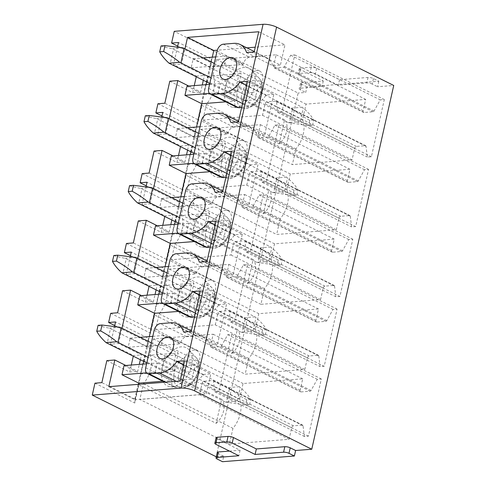 <?xml version="1.0" encoding="UTF-8"?>
<svg xmlns="http://www.w3.org/2000/svg" width="486" height="486" viewBox="0 0 486 486"><rect width="100%" height="100%" fill="white"/><g stroke="black" fill="none" stroke-linecap="round" stroke-linejoin="round"><path stroke-width="0.36" stroke-dasharray="2.43 1.82" d="M242.897 104.362A21.311 13.614 -63.5 0 0 251.888 70.3A21.311 13.614 -63.5 0 0 236.627 70.409A21.311 13.614 -63.5 0 0 224.398 92.249A21.311 13.614 -63.5 0 0 233.432 107.357A21.311 13.614 -63.5 0 0 242.897 104.362M202.838 120.018L262.507 115.297L265.107 103.749A1.956 1.251 116.5 0 1 266.881 101.805L275.872 101.094A1.172 0.747 116.5 0 1 276.151 101.143A1.172 0.747 116.5 0 1 276.467 101.671L277.798 112.466L281.862 112.145L294.753 54.936L290.689 55.258L284.462 66.473A1.172 0.747 116.5 0 1 283.581 67.165L274.523 67.888A1.956 1.251 116.5 0 1 274.061 67.803A1.956 1.251 116.5 0 1 273.582 66.157L276.139 54.79L216.47 59.517L212.935 75.215A23.462 14.987 116.5 0 1 206.374 104.32L202.838 120.018L292.384 164.62L352.052 159.9L354.659 148.352A1.956 1.251 116.5 0 1 356.426 146.407L365.423 145.697A1.172 0.747 116.5 0 1 365.697 145.745A1.172 0.747 116.5 0 1 366.019 146.274L367.343 157.069L371.413 156.747L384.305 99.539L380.234 99.861L374.007 111.075A1.172 0.747 116.5 0 1 373.127 111.768L364.069 112.485A1.956 1.251 116.5 0 1 363.613 112.406A1.956 1.251 116.5 0 1 363.127 110.759L365.691 99.393L306.022 104.119L302.48 119.817A23.462 14.987 116.5 0 1 295.925 148.923L292.384 164.62M279.177 143.911L284.608 119.793A15.643 9.993 -63.5 0 1 279.177 143.911L201.884 105.413C202.771 98.215 206.507 81.636 207.315 81.296L211.459 62.919L211.507 58.952L178.514 42.519M284.608 119.793L207.315 81.296M177.706 46.109L211.459 62.919M216.149 456.804L298.131 93.039L174.243 31.335M94.952 383.181L134.81 403.028L138.911 384.833L216.203 423.336L221.64 399.219L144.348 360.721L148.485 342.344L148.534 338.371L115.546 321.945M114.732 325.529L148.485 342.344M110.693 313.324L150.551 333.177L154.651 314.983L231.95 353.48L237.381 329.362L160.088 290.865L164.232 272.488L164.28 268.521L131.287 252.088M130.479 255.672L164.232 272.488M126.439 243.468L166.297 263.321L170.398 245.126L247.69 283.624L253.127 259.506L175.829 221.009L179.972 202.632L180.02 198.665L147.027 182.232M146.219 185.822L179.972 202.632M142.179 173.611L182.037 193.464L186.138 175.27L263.43 213.767L268.867 189.649L191.575 151.152L195.712 132.775L195.761 128.808L162.774 112.375M161.966 115.966L195.712 132.775M157.92 103.755L197.784 123.608L201.884 105.413M197.784 123.608L197.832 119.641L211.507 58.952M140.351 359.707L141.438 354.895L118.548 343.493L110.547 344.124L114.526 326.464M118.548 343.493L121.98 328.257M156.097 289.85L157.178 285.039L134.288 273.636L126.287 274.274L130.266 256.608M134.288 273.636L137.72 258.4M171.837 219.994L172.925 215.183L150.028 203.78L142.027 204.418L146.013 186.752M150.028 203.78L153.467 188.544M206.69 81.958L207.984 76.235L191.15 67.852L193.215 58.678L210.049 67.068L243.273 64.438L243.352 64.067A6.84 4.374 -63.5 0 1 249.549 57.275L260.125 56.437L233.863 43.357M212.279 57.172L210.049 67.068M203.324 80.281L204.406 75.47L181.515 64.073L184.947 48.837M188.781 86.046L200.688 91.976L202.267 84.977M187.584 150.138L188.665 145.326L165.775 133.923L169.207 118.693M173.04 155.897L184.947 161.832L186.521 154.834M157.3 225.753L169.207 231.688L170.78 224.69M141.554 295.61L153.461 301.539L155.04 294.546M125.813 365.466L137.72 371.395L139.294 364.397M108.815 386.674L135.072 399.753L138.553 384.317M124.045 365.606L140.879 373.989L143.109 364.099M143.722 361.384L145.01 355.655L178.234 353.024L174.103 371.359L140.879 373.989M149.305 336.598L147.076 346.488L130.242 338.104L128.176 347.271L145.01 355.655M139.792 295.749L156.62 304.133L158.849 294.243M159.463 291.527L160.751 285.798L193.975 283.168L189.844 301.502L156.62 304.133M165.046 266.741L162.822 276.631L145.988 268.248L143.923 277.415L160.751 285.798M155.532 225.893L172.366 234.276L174.595 224.386M175.203 221.671L176.497 215.942L209.721 213.311L205.59 231.646L172.366 234.276M180.792 196.885L178.562 206.775L161.729 198.391L159.663 207.558L176.497 215.942M171.272 156.036L188.106 164.426L190.336 154.53M190.949 151.814L192.237 146.086L225.461 143.455L221.33 161.795L188.106 164.426M196.532 127.028L194.303 136.918L177.475 128.535L175.403 137.702L192.237 146.086M187.019 86.186L203.847 94.57L206.076 84.673M191.15 67.852L224.374 65.221L226.44 56.054L243.273 64.438M224.374 65.221L241.208 73.605L237.077 91.939L203.847 94.57M209.442 93.415L218.178 92.723L220.243 83.556L237.077 91.939M218.178 92.723L235.005 101.106L234.926 101.471A6.84 4.374 -63.5 0 0 236.621 107.224M193.215 58.678L203.142 57.895M215.766 56.898L226.44 56.054M196.259 76.764L196.405 76.108L173.514 64.705L177.493 47.039M197.832 119.641L164.839 103.208M169.796 81.205L192.687 92.607L194.266 85.609M220.243 83.556L209.569 84.4M225.802 101.835L235.005 101.106M207.984 76.235L241.208 73.605M173.514 64.705L181.515 64.073M165.775 133.923L157.774 134.561L161.753 116.895M192.687 92.607L200.688 91.976M196.405 76.108L204.406 75.47M238.413 121.871L264.676 134.95L273.806 94.43L247.544 81.35M194.303 136.918L227.527 134.288L227.612 133.923L201.356 120.844M264.676 134.95L257.112 135.551A26.791 17.113 -63.5 0 0 250.667 127.435A26.791 17.113 -63.5 0 0 244.379 126.293L233.802 127.132A6.84 4.374 -63.5 0 0 227.612 133.923M241.712 107.236L248.802 106.677A26.791 17.113 -63.5 0 0 266.243 95.031L273.806 94.43M266.243 95.031L246.663 85.281M251.985 92.559A11.731 7.497 -63.5 0 0 262.015 82.93A11.731 7.497 -63.5 0 0 259.694 71.053A11.731 7.497 -63.5 0 0 256.942 70.555A11.731 7.497 -63.5 0 0 246.912 80.184A11.731 7.497 -63.5 0 0 249.233 92.061A11.731 7.497 -63.5 0 0 251.985 92.559M258.722 31.754L284.984 44.834L255.247 47.191M246.876 47.853L217.309 50.192M254.16 52.014L280.416 65.094L284.984 44.834M246.596 52.616L272.853 65.695L280.416 65.094M272.853 65.695A26.791 17.113 -63.5 0 0 266.407 57.579A26.791 17.113 -63.5 0 0 260.125 56.437M277.798 112.466L367.343 157.069M281.862 112.145L371.413 156.747M294.753 54.936L384.305 99.539M290.689 55.258L380.234 99.861M276.139 54.79L365.691 99.393M216.47 59.517L306.022 104.119M212.935 75.215L302.48 119.817M206.374 104.32L295.925 148.923M262.507 115.297L352.052 159.9M216.276 456.791L223.748 456.202L222.509 461.7M306.964 86.933L301.575 84.254A3.912 1.081 -167.3 0 1 300.476 83.179A3.912 1.081 -167.3 0 1 301.593 82.699L323.293 80.98L300.403 69.577A3.912 1.081 -167.3 0 1 299.297 68.502A3.912 1.081 -167.3 0 1 300.421 68.022L311.271 67.159A3.912 1.081 -167.3 0 1 316.672 68.289L339.568 79.692L368.042 77.438A3.912 1.081 -167.3 0 1 373.448 78.562L378.837 81.247L306.964 86.933L305.724 92.437L298.131 93.039M378.837 81.247L377.598 86.745L393.733 85.469M338.912 218.202A1.956 1.251 116.5 0 1 340.686 216.264L349.677 215.553A1.172 0.747 116.5 0 1 349.956 215.602A1.172 0.747 116.5 0 1 350.272 216.13L351.603 226.926L355.667 226.604L368.558 169.395L364.494 169.717L358.267 180.932A1.172 0.747 116.5 0 1 357.386 181.624L348.328 182.341A1.956 1.251 116.5 0 1 347.873 182.262A1.956 1.251 116.5 0 1 347.387 180.616L349.944 169.25L290.276 173.976L286.74 189.674A23.462 14.987 116.5 0 1 280.179 218.779L276.643 234.477L336.312 229.757L338.912 218.202L249.367 173.599A1.956 1.251 116.5 0 1 251.134 171.661L260.132 170.951A1.172 0.747 116.5 0 1 260.405 170.999A1.172 0.747 116.5 0 1 260.727 171.528L262.051 182.323L351.603 226.926M323.172 288.058A1.956 1.251 116.5 0 1 324.94 286.12L333.937 285.404A1.172 0.747 116.5 0 1 334.21 285.458A1.172 0.747 116.5 0 1 334.532 285.981L335.856 296.782L339.927 296.46L352.818 239.252L348.748 239.574L342.527 250.788A1.172 0.747 116.5 0 1 341.646 251.481L332.588 252.198A1.956 1.251 116.5 0 1 332.126 252.119A1.956 1.251 116.5 0 1 331.64 250.472L334.204 239.106L274.535 243.826L271 259.53A23.462 14.987 116.5 0 1 264.439 288.635L260.903 304.333L320.572 299.613L323.172 288.058L233.626 243.456A1.956 1.251 116.5 0 1 235.394 241.518L244.391 240.807A1.172 0.747 116.5 0 1 244.665 240.856A1.172 0.747 116.5 0 1 244.98 241.378L246.311 252.179L250.381 251.857L263.272 194.649L259.202 194.971L252.975 206.185A1.172 0.747 116.5 0 1 252.094 206.878L243.036 207.595A1.956 1.251 116.5 0 1 242.581 207.516A1.956 1.251 116.5 0 1 242.095 205.87L244.658 194.503L184.99 199.23L181.448 214.927A23.462 14.987 116.5 0 1 174.893 244.033L171.351 259.731L231.02 255.01L233.626 243.456M307.431 357.915A1.956 1.251 116.5 0 1 309.199 355.977L318.196 355.26A1.172 0.747 116.5 0 1 318.47 355.315A1.172 0.747 116.5 0 1 318.786 355.837L320.116 366.632L324.186 366.31L337.077 309.108L333.007 309.43L326.78 320.645A1.172 0.747 116.5 0 1 325.899 321.337L316.842 322.054A1.956 1.251 116.5 0 1 316.386 321.969A1.956 1.251 116.5 0 1 315.9 320.329L318.464 308.962L258.795 313.683L255.253 329.387A23.462 14.987 116.5 0 1 248.698 358.492L245.157 374.19L304.825 369.463L307.431 357.915L217.88 313.312A1.956 1.251 116.5 0 1 219.648 311.374L228.645 310.657A1.172 0.747 116.5 0 1 228.924 310.712A1.172 0.747 116.5 0 1 229.24 311.234L230.564 322.036L320.116 366.632M229.416 444.046L289.085 439.32L291.685 427.771A1.956 1.251 116.5 0 1 293.453 425.833L302.45 425.116A1.172 0.747 116.5 0 1 302.729 425.171A1.172 0.747 116.5 0 1 303.045 425.693L304.37 436.489L308.44 436.167L321.331 378.965L317.267 379.287L311.04 390.501A1.172 0.747 116.5 0 1 310.159 391.194L301.101 391.91A1.956 1.251 116.5 0 1 300.64 391.825A1.956 1.251 116.5 0 1 300.16 390.185L302.717 378.819L243.049 383.539L239.513 399.243A23.462 14.987 116.5 0 1 232.952 428.348L229.416 444.046L139.865 399.443L199.533 394.717L202.14 383.168A1.956 1.251 116.5 0 1 203.907 381.231L212.904 380.514A1.172 0.747 116.5 0 1 213.178 380.568A1.172 0.747 116.5 0 1 213.5 381.091L214.824 391.886L218.894 391.564L231.786 334.362L227.715 334.684L221.488 345.898A1.172 0.747 116.5 0 1 220.614 346.591L211.55 347.308A1.956 1.251 116.5 0 1 211.094 347.223A1.956 1.251 116.5 0 1 210.608 345.582L213.172 334.216L153.503 338.936L149.961 354.64A23.462 14.987 116.5 0 1 143.406 383.746L139.865 399.443M228.499 170.513L208.968 160.793L219.684 159.943L239.209 169.669L228.499 170.513L231.761 156.03L212.236 146.304L208.968 160.793M219.684 159.943L222.946 145.46L242.471 155.186L239.209 169.669M242.471 155.186L231.761 156.03M222.946 145.46L212.236 146.304M211.41 244.075A21.311 13.614 -63.5 0 0 220.407 210.013A21.311 13.614 -63.5 0 0 205.141 210.116A21.311 13.614 -63.5 0 0 192.912 231.962A21.311 13.614 -63.5 0 0 201.945 247.07A21.311 13.614 -63.5 0 0 211.41 244.075M247.69 283.624A15.643 9.993 -63.5 0 0 253.127 259.506M170.398 245.126C171.285 237.927 175.021 221.349 175.829 221.009M166.297 263.321L166.346 259.354L180.02 198.665M159.663 207.558L192.887 204.928L194.953 195.761L211.787 204.144L211.872 203.78A6.84 4.374 -63.5 0 1 218.062 196.988L228.639 196.15L202.383 183.07M192.887 204.928L209.721 213.311M177.955 233.122L186.691 232.43L188.756 223.262L205.59 231.646M186.691 232.43L203.525 240.819L203.44 241.184A6.84 4.374 -63.5 0 0 205.135 246.931M161.729 198.391L171.655 197.608M184.279 196.605L194.953 195.761M166.346 259.354L133.352 242.921M138.31 220.917L161.2 232.32L162.78 225.322M164.772 216.477L164.924 215.82L172.925 215.183M142.027 204.418L164.924 215.82M188.756 223.262L178.083 224.113M178.562 206.775L211.787 204.144M194.315 241.542L203.525 240.819M161.2 232.32L169.207 231.688M206.933 261.583L233.189 274.663L242.32 234.143L216.063 221.063M162.822 276.631L196.046 274.001L196.125 273.636L169.869 260.557M233.189 274.663L225.625 275.264A26.791 17.113 -63.5 0 0 219.18 267.148A26.791 17.113 -63.5 0 0 212.898 266.006L202.322 266.844A6.84 4.374 -63.5 0 0 196.125 273.636M210.225 246.949L217.315 246.39A26.791 17.113 -63.5 0 0 234.756 234.744L242.32 234.143M234.756 234.744L215.177 224.988M220.498 232.272A11.731 7.497 -63.5 0 0 230.528 222.637A11.731 7.497 -63.5 0 0 228.207 210.766A11.731 7.497 -63.5 0 0 225.455 210.268A11.731 7.497 -63.5 0 0 215.432 219.897A11.731 7.497 -63.5 0 0 217.746 231.767A11.731 7.497 -63.5 0 0 220.498 232.272M215.11 192.328L241.366 205.408L248.929 204.806L222.673 191.727M241.366 205.408A26.791 17.113 -63.5 0 0 234.92 197.292A26.791 17.113 -63.5 0 0 228.639 196.15M246.311 252.179L335.856 296.782M250.381 251.857L339.927 296.46M263.272 194.649L352.818 239.252M259.202 194.971L348.748 239.574M244.658 194.503L334.204 239.106M184.99 199.23L274.535 243.826M181.448 214.927L271 259.53M174.893 244.033L264.439 288.635M231.02 255.01L320.572 299.613M171.351 259.731L260.903 304.333M197.012 310.226L177.487 300.5L188.197 299.655L207.722 309.382L197.012 310.226L200.275 295.743L180.749 286.017L177.487 300.5M188.197 299.655L191.46 285.167L210.991 294.893L207.722 309.382M210.991 294.893L200.275 295.743M191.46 285.167L180.749 286.017M216.082 437.765A3.912 1.081 -167.3 0 0 217.187 438.84L215.948 444.344M229.477 451.081L240.078 450.243L217.187 438.84M240.078 450.243L238.839 455.74M217.26 452.442A3.912 1.081 -167.3 0 0 218.36 453.517L217.12 459.015M223.748 456.202L218.36 453.517M179.923 383.782A21.311 13.614 -63.5 0 0 188.92 349.726A21.311 13.614 -63.5 0 0 173.654 349.829A21.311 13.614 -63.5 0 0 161.431 371.668A21.311 13.614 -63.5 0 0 170.465 386.783A21.311 13.614 -63.5 0 0 179.923 383.782M195.244 364.749L184.534 365.6L165.009 355.873L175.719 355.023L195.244 364.749L191.982 379.238L181.266 380.082L161.741 370.356L172.457 369.512L191.982 379.238M184.534 365.6L181.266 380.082M199.533 394.717L289.085 439.32M143.406 383.746L232.952 428.348M149.961 354.64L239.513 399.243M153.503 338.936L243.049 383.539M213.172 334.216L302.717 378.819M227.715 334.684L317.267 379.287M231.786 334.362L321.331 378.965M218.894 391.564L308.44 436.167M214.824 391.886L304.37 436.489M165.009 355.873L161.741 370.356M175.719 355.023L172.457 369.512M373.448 78.562L372.209 84.066L377.598 86.745M372.209 84.066A3.912 1.081 -167.3 0 0 366.802 82.936L338.329 85.19L315.432 73.787A3.912 1.081 -167.3 0 0 310.025 72.663L299.182 73.52A3.912 1.081 -167.3 0 0 298.058 74.006A3.912 1.081 -167.3 0 0 299.163 75.081L322.054 86.478L300.354 88.197A3.912 1.081 -167.3 0 0 299.236 88.677A3.912 1.081 -167.3 0 0 300.336 89.752L305.724 92.437M128.176 347.271L161.401 344.641L178.234 353.024M146.468 372.835L155.204 372.142L157.27 362.975L146.596 363.82M157.27 362.975L174.103 371.359M161.401 344.641L163.466 335.474L180.3 343.857L180.385 343.493A6.84 4.374 -63.5 0 1 186.575 336.701L197.152 335.862L170.896 322.783M155.204 372.142L172.038 380.526L171.953 380.896A6.84 4.374 -63.5 0 0 173.648 386.643A6.84 4.374 -63.5 0 0 175.258 386.935L185.834 386.097A26.791 17.113 -63.5 0 0 203.27 374.451L210.833 373.856L206.271 394.116L135.072 399.753M134.81 403.028L134.859 399.061L148.534 338.371M138.911 384.833C139.804 377.634 143.54 361.055 144.348 360.721M134.859 399.061L101.866 382.628M216.203 423.336A15.643 9.993 -63.5 0 0 221.64 399.219M130.242 338.104L140.168 337.32M152.792 336.318L163.466 335.474M162.834 381.255L172.038 380.526M180.008 381.036L206.271 394.116M106.823 360.63L129.719 372.033L137.72 371.395M129.719 372.033L131.293 365.035M133.286 356.183L133.437 355.527L141.438 354.895M110.547 344.124L133.437 355.527M147.076 346.488L180.3 343.857M183.623 332.041L209.879 345.121L217.449 344.519L191.186 331.44M209.879 345.121A26.791 17.113 -63.5 0 0 203.434 337.005A26.791 17.113 -63.5 0 0 197.152 335.862M203.27 374.451L183.69 364.7M184.577 360.776L210.833 373.856M189.011 371.978A11.731 7.497 -63.5 0 0 199.041 362.349A11.731 7.497 -63.5 0 0 196.721 350.479A11.731 7.497 -63.5 0 0 193.975 349.981A11.731 7.497 -63.5 0 0 183.945 359.61A11.731 7.497 -63.5 0 0 186.266 371.48A11.731 7.497 -63.5 0 0 189.011 371.978M339.568 79.692L338.329 85.19M323.293 80.98L322.054 86.478M230.564 322.036L234.635 321.714L247.526 264.505L243.462 264.827L237.235 276.042A1.172 0.747 116.5 0 1 236.354 276.734L227.296 277.451A1.956 1.251 116.5 0 1 226.834 277.366A1.956 1.251 116.5 0 1 226.355 275.726L228.912 264.36L169.243 269.08L165.708 284.784A23.462 14.987 116.5 0 1 159.147 313.889L155.611 329.587L245.157 374.19M155.611 329.587L215.28 324.867L304.825 369.463M159.147 313.889L248.698 358.492M215.28 324.867L217.88 313.312M165.708 284.784L255.253 329.387M169.243 269.08L258.795 313.683M228.912 264.36L318.464 308.962M243.462 264.827L333.007 309.43M247.526 264.505L337.077 309.108M234.635 321.714L324.186 366.31M225.625 275.264L199.363 262.185M204.758 302.122A11.731 7.497 -63.5 0 0 214.782 292.493A11.731 7.497 -63.5 0 0 212.467 280.622A11.731 7.497 -63.5 0 0 209.715 280.124A11.731 7.497 -63.5 0 0 199.685 289.753A11.731 7.497 -63.5 0 0 202.006 301.624A11.731 7.497 -63.5 0 0 204.758 302.122M200.317 290.92L226.579 303.999L217.449 344.519M199.436 294.844L219.016 304.601L226.579 303.999M194.485 316.805L201.575 316.24A26.791 17.113 -63.5 0 0 219.016 304.601M178.575 311.398L187.778 310.669L187.699 311.04A6.84 4.374 -63.5 0 0 189.394 316.787M126.287 274.274L149.178 285.671L157.178 285.039M122.569 290.774L145.46 302.177L153.461 301.539M145.46 302.177L147.039 295.178M149.032 286.327L149.178 285.671M162.209 302.978L170.951 302.286L173.016 293.119L162.336 293.963M173.016 293.119L189.844 301.502M143.923 277.415L177.147 274.784L193.975 283.168M170.951 302.286L187.778 310.669M168.539 266.462L179.213 265.617L196.046 274.001M145.988 268.248L155.915 267.464M150.551 333.177L150.599 329.204L117.612 312.771M150.599 329.204L164.28 268.521M177.147 274.784L179.213 265.617M154.651 314.983C155.544 307.778 159.28 291.199 160.088 290.865M231.95 353.48A15.643 9.993 -63.5 0 0 237.381 329.362M195.67 313.932A21.311 13.614 116.5 0 1 186.205 316.927A21.311 13.614 116.5 0 1 177.171 301.818A21.311 13.614 116.5 0 1 189.4 279.972A21.311 13.614 116.5 0 1 204.661 279.869A21.311 13.614 116.5 0 1 195.67 313.932M203.944 229.799L193.228 230.643L196.49 216.161L207.206 215.316L203.944 229.799L223.469 239.525L212.753 240.37L193.228 230.643M207.206 215.316L226.731 225.036L223.469 239.525M226.731 225.036L216.015 225.887L212.753 240.37M216.015 225.887L196.49 216.161M262.051 182.323L266.121 182.001L279.013 124.793L274.942 125.115L268.722 136.329A1.172 0.747 116.5 0 1 267.841 137.022L258.783 137.738A1.956 1.251 116.5 0 1 258.321 137.66A1.956 1.251 116.5 0 1 257.835 136.013L260.399 124.647L200.73 129.373L197.195 145.071A23.462 14.987 116.5 0 1 190.634 174.176L187.098 189.874L276.643 234.477M187.098 189.874L246.767 185.154L336.312 229.757M190.634 174.176L280.179 218.779M246.767 185.154L249.367 173.599M197.195 145.071L286.74 189.674M200.73 129.373L290.276 173.976M260.399 124.647L349.944 169.25M274.942 125.115L364.494 169.717M279.013 124.793L368.558 169.395M266.121 182.001L355.667 226.604M257.112 135.551L230.85 122.472M236.245 162.415A11.731 7.497 -63.5 0 0 246.268 152.786A11.731 7.497 -63.5 0 0 243.954 140.91A11.731 7.497 -63.5 0 0 241.202 140.411A11.731 7.497 -63.5 0 0 231.172 150.04A11.731 7.497 -63.5 0 0 233.493 161.911A11.731 7.497 -63.5 0 0 236.245 162.415M231.804 151.207L258.06 164.286L248.929 204.806M230.917 155.137L250.497 164.888L258.06 164.286M225.972 177.092L233.061 176.533A26.791 17.113 -63.5 0 0 250.497 164.888M210.061 171.692L219.265 170.963L219.18 171.327A6.84 4.374 -63.5 0 0 220.875 177.074M157.774 134.561L180.664 145.964L188.665 145.326M154.056 151.061L176.947 162.464L184.947 161.832M176.947 162.464L178.52 155.465M180.519 146.62L180.664 145.964M193.695 163.266L202.431 162.579L204.497 153.412L193.823 154.256M204.497 153.412L221.33 161.795M175.403 137.702L208.634 135.072L225.461 143.455M202.431 162.579L219.265 170.963M200.019 126.749L210.699 125.904L227.527 134.288M177.475 128.535L187.396 127.751M182.037 193.464L182.086 189.497L149.093 173.065M182.086 189.497L195.761 128.808M208.634 135.072L210.699 125.904M186.138 175.27C187.031 168.071 190.767 151.492 191.575 151.152M263.43 213.767A15.643 9.993 -63.5 0 0 268.867 189.649M227.15 174.219A21.311 13.614 116.5 0 1 217.692 177.214A21.311 13.614 116.5 0 1 208.658 162.105A21.311 13.614 116.5 0 1 220.881 140.266A21.311 13.614 116.5 0 1 236.147 140.156A21.311 13.614 116.5 0 1 227.15 174.219M235.424 90.086L224.714 90.937L227.977 76.448L238.693 75.603L235.424 90.086L254.95 99.812L244.239 100.663L224.714 90.937M238.693 75.603L258.218 85.329L254.95 99.812M258.218 85.329L247.502 86.174L244.239 100.663M247.502 86.174L227.977 76.448M146.802 362.914L225.352 402.043L236.068 401.193L148.054 357.356M225.352 402.043L245.612 405.075L249.549 404.765C246.791 403.611 242.666 402.487 237.156 401.406L236.068 401.193M151.316 342.873L239.331 386.71L240.291 387.518L237.156 401.406M249.549 404.765L250.746 399.449C248.601 395.574 245.114 391.595 240.291 387.518M250.746 399.449L246.815 399.759C240.181 396.242 234.434 392.439 229.574 388.363L226.446 402.256M246.815 399.759L245.612 405.075M239.331 386.71L228.614 387.555L110.468 328.712L107.206 343.195M228.614 387.555L229.574 388.363M98.081 325.353C100.645 326.313 104.387 327.236 109.32 328.123A49.76 13.723 -167.3 0 0 110.468 328.712M119.987 327.278L109.32 328.123M162.543 293.058L241.099 332.187L251.809 331.337L163.794 287.499M241.099 332.187L261.359 335.225L265.289 334.909C262.537 333.754 258.406 332.631 252.902 331.549L251.809 331.337M167.062 273.017L255.071 316.854L256.031 317.662L252.902 331.549M265.289 334.909L266.486 329.593C264.341 325.717 260.854 321.738 256.031 317.662M266.486 329.593L262.555 329.903C255.922 326.385 250.175 322.583 245.321 318.506L242.186 332.4M262.555 329.903L261.359 335.225M255.071 316.854L244.361 317.698L126.214 258.856L122.946 273.339M244.361 317.698L245.321 318.506M113.821 255.496C116.385 256.456 120.133 257.38 125.06 258.266A49.76 13.723 -167.3 0 0 126.214 258.856M135.734 257.422L125.06 258.266M178.283 223.202L256.839 262.331L267.549 261.48L179.541 217.643M256.839 262.331L277.099 265.368L281.03 265.052C278.278 263.898 274.147 262.78 268.643 261.693L267.549 261.48M182.803 203.16L270.817 246.997L271.777 247.805L268.643 261.693M281.03 265.052L282.232 259.737C280.082 255.861 276.601 251.882 271.777 247.805M282.232 259.737L278.296 260.046C271.662 256.529 265.921 252.732 261.061 248.656L257.932 262.543M278.296 260.046L277.099 265.368M270.817 246.997L260.101 247.848L141.955 188.999L138.692 203.482M260.101 247.848L261.061 248.656M129.568 185.64C132.131 186.6 135.873 187.523 140.8 188.41A49.76 13.723 -167.3 0 0 141.955 188.999M151.474 187.566L140.8 188.41M194.029 153.351L272.579 192.474L283.295 191.624L195.281 147.787M272.579 192.474L292.845 195.512L296.776 195.202C294.018 194.042 289.893 192.924 284.389 191.842L283.295 191.624M198.543 133.304L286.558 177.141L287.518 177.949L284.389 191.842M296.776 195.202L297.973 189.88C295.828 186.004 292.341 182.031 287.518 177.949M297.973 189.88L294.042 190.196C287.408 186.673 281.661 182.876 276.801 178.799L273.673 192.687M294.042 190.196L292.845 195.512M286.558 177.141L275.848 177.991L157.701 119.143L154.433 133.626M275.848 177.991L276.801 178.799M145.308 115.783C147.872 116.743 151.614 117.667 156.547 118.554A49.76 13.723 -167.3 0 0 157.701 119.143M167.22 117.709L156.547 118.554M209.77 83.495L288.326 122.618L299.036 121.767L211.021 77.93M288.326 122.618L308.586 125.655L312.516 125.345C309.764 124.185 305.633 123.067 300.129 121.986L299.036 121.767M214.29 63.447L302.304 107.285L303.258 108.092L300.129 121.986M312.516 125.345L313.713 120.024C311.569 116.148 308.088 112.175 303.258 108.092M313.713 120.024L309.782 120.34C303.149 116.816 297.402 113.019 292.548 108.943L289.419 122.83M309.782 120.34L308.586 125.655M302.304 107.285L291.588 108.135L173.441 49.286L170.179 63.769M291.588 108.135L292.548 108.943M161.054 45.927C163.612 46.887 167.36 47.81 172.287 48.703A49.76 13.723 -167.3 0 0 173.441 49.286M182.961 47.853L172.287 48.703M251.809 105.942A17.356 11.087 -63.5 0 0 259.135 78.197A17.356 11.087 -63.5 0 0 246.706 78.289A17.356 11.087 -63.5 0 0 236.743 96.076A17.356 11.087 -63.5 0 0 244.1 108.384A17.356 11.087 -63.5 0 0 251.809 105.942M253.206 103.919A13.602 8.687 -63.5 0 0 260.861 86.314A13.602 8.687 -63.5 0 0 249.209 82.249A13.602 8.687 -63.5 0 0 241.554 99.855A13.602 8.687 -63.5 0 0 253.206 103.919M208.664 88.391L234.926 101.471M217.096 50.987L243.352 64.067M242.544 103.554L248.802 106.677M223.287 44.196L249.549 57.275M265.107 103.749L354.659 148.352M266.881 101.805L356.426 146.407M275.872 101.094L365.423 145.697M276.467 101.671L366.019 146.274M284.462 66.473L374.007 111.075M283.581 67.165L373.127 111.768M274.523 67.888L364.069 112.485M273.582 66.157L363.127 110.759M237.466 173.775A13.602 8.687 -63.5 0 0 245.12 156.17A13.602 8.687 -63.5 0 0 233.462 152.106A13.602 8.687 -63.5 0 0 225.808 169.711A13.602 8.687 -63.5 0 0 237.466 173.775M220.322 245.655A17.356 11.087 -63.5 0 0 227.648 217.91A17.356 11.087 -63.5 0 0 215.219 217.995A17.356 11.087 -63.5 0 0 205.256 235.789A17.356 11.087 -63.5 0 0 212.619 248.091A17.356 11.087 -63.5 0 0 220.322 245.655M221.719 243.632A13.602 8.687 -63.5 0 0 229.38 226.026A13.602 8.687 -63.5 0 0 217.722 221.962A13.602 8.687 -63.5 0 0 210.067 239.568A13.602 8.687 -63.5 0 0 221.719 243.632M177.183 228.104L203.44 241.184M185.609 190.7L211.872 203.78M211.058 243.267L217.315 246.39M191.806 183.908L218.062 196.988M235.394 241.518L324.94 286.12M244.391 240.807L333.937 285.404M244.98 241.378L334.532 285.981M252.975 206.185L342.527 250.788M252.094 206.878L341.646 251.481M243.036 207.595L332.588 252.198M242.095 205.87L331.64 250.472M205.979 313.488A13.602 8.687 -63.5 0 0 213.633 295.883A13.602 8.687 -63.5 0 0 201.982 291.819A13.602 8.687 -63.5 0 0 194.321 309.424A13.602 8.687 -63.5 0 0 205.979 313.488M188.835 385.368A17.356 11.087 -63.5 0 0 196.168 357.623A17.356 11.087 -63.5 0 0 183.732 357.708A17.356 11.087 -63.5 0 0 173.775 375.496A17.356 11.087 -63.5 0 0 181.132 387.804A17.356 11.087 -63.5 0 0 188.835 385.368M190.239 383.345A13.602 8.687 -63.5 0 0 197.893 365.739A13.602 8.687 -63.5 0 0 186.235 361.675A13.602 8.687 -63.5 0 0 178.581 379.28A13.602 8.687 -63.5 0 0 190.239 383.345M210.608 345.582L300.16 390.185M211.55 347.308L301.101 391.91M220.614 346.591L310.159 391.194M221.488 345.898L311.04 390.501M213.5 381.091L303.045 425.693M212.904 380.514L302.45 425.116M203.907 381.231L293.453 425.833M202.14 383.168L291.685 427.771M145.697 367.817L171.953 380.896M154.123 330.413L180.385 343.493M186.575 336.701L160.319 323.621M175.258 386.935L165.683 382.172M176.266 381.334L185.834 386.097M368.042 77.438L366.802 82.936M316.672 68.289L315.432 73.787M311.271 67.159L310.025 72.663M300.421 68.022L299.182 73.52M300.403 69.577L299.163 75.081M301.593 82.699L300.354 88.197M301.575 84.254L300.336 89.752M226.355 275.726L315.9 320.329M227.296 277.451L316.842 322.054M236.354 276.734L325.899 321.337M237.235 276.042L326.78 320.645M229.24 311.234L318.786 355.837M228.645 310.657L318.196 355.26M219.648 311.374L309.199 355.977M202.322 266.844L176.06 253.765M186.636 252.927L212.898 266.006M201.575 316.24L195.317 313.124M187.699 311.04L161.437 297.961M199.473 287.852A17.356 11.087 -63.5 0 0 189.516 305.645A17.356 11.087 -63.5 0 0 196.873 317.947A17.356 11.087 -63.5 0 0 204.582 315.511A17.356 11.087 -63.5 0 0 211.908 287.767A17.356 11.087 -63.5 0 0 199.473 287.852M257.835 136.013L347.387 180.616M258.783 137.738L348.328 182.341M267.841 137.022L357.386 181.624M268.722 136.329L358.267 180.932M260.727 171.528L350.272 216.13M260.132 170.951L349.677 215.553M251.134 171.661L340.686 216.264M233.802 127.132L207.546 114.052M218.123 113.214L244.379 126.293M233.061 176.533L226.798 173.411M219.18 171.327L192.924 158.248M230.959 148.139A17.356 11.087 -63.5 0 0 221.002 165.933A17.356 11.087 -63.5 0 0 228.359 178.24A17.356 11.087 -63.5 0 0 236.068 175.798A17.356 11.087 -63.5 0 0 243.395 148.054A17.356 11.087 -63.5 0 0 230.959 148.139M233.432 107.357L244.1 108.384C246.044 108.894 248.929 108.026 252.756 105.778C261.881 99.909 265.283 83.677 259.135 78.197L251.888 70.3M249.233 92.061L222.977 78.981M259.694 71.053L233.438 57.974M266.407 57.579L254.269 51.534M276.151 101.143L365.697 145.745M274.061 67.803L363.613 112.406M201.945 247.07L212.619 248.091C214.557 248.607 217.442 247.739 221.276 245.491C230.394 239.622 233.796 223.39 227.648 217.91L220.407 210.013M217.746 231.767L191.49 218.688M228.207 210.766L201.951 197.687M234.92 197.292L222.782 191.247M244.665 240.856L334.21 285.458M242.581 207.516L332.126 252.119M170.465 386.783L181.132 387.804C183.07 388.32 185.956 387.451 189.789 385.204C198.908 379.335 202.31 363.103 196.168 357.623L188.92 349.726M211.094 347.223L300.64 391.825M213.178 380.568L302.729 425.171M173.648 386.643L164.809 382.239M203.434 337.005L191.296 330.954M196.721 350.479L170.465 337.399M186.266 371.48L160.003 358.401M299.297 68.502L298.058 74.006M300.476 83.179L299.236 88.677M226.834 277.366L316.386 321.969M228.924 310.712L318.47 355.315M219.18 267.148L207.036 261.097M212.467 280.622L186.205 267.543M202.006 301.624L175.75 288.544M186.205 316.927L196.873 317.947C198.817 318.464 201.702 317.595 205.529 315.347C214.654 309.479 218.056 293.246 211.908 287.767L204.661 279.869M258.321 137.66L347.873 182.262M260.405 170.999L349.956 215.602M250.667 127.435L238.523 121.391M243.954 140.91L217.692 127.83M233.493 161.911L207.23 148.838M217.692 177.214L228.359 178.24C230.297 178.751 233.183 177.882 237.016 175.634C246.135 169.766 249.543 153.533 243.395 148.054L236.147 140.156"/><path stroke-width="0.73" d="M177.493 47.039L178.514 42.519L171.601 43.066L177.706 46.109M171.601 43.066L174.243 31.335L263.066 24.3A9.775 2.697 -167.3 0 1 276.583 27.119L393.733 85.469L311.757 449.234L295.622 450.51L294.382 456.008L222.509 461.7L217.12 459.015A3.912 1.081 -167.3 0 1 216.015 457.946A3.912 1.081 -167.3 0 1 217.139 457.46L238.839 455.74L215.948 444.344A3.912 1.081 -167.3 0 1 214.842 443.268A3.912 1.081 -167.3 0 1 215.966 442.782L226.81 441.926A3.912 1.081 -167.3 0 1 232.217 443.056L255.107 454.453L283.587 452.199A3.912 1.081 -167.3 0 1 288.994 453.329L294.382 456.008M216.276 456.791L92.267 395.094L94.952 383.181L101.866 382.628L106.823 360.63L114.83 359.992L125.813 365.466M114.526 326.464L115.546 321.945L108.627 322.491L114.732 325.529M108.627 322.491L110.693 313.324L117.612 312.771L122.569 290.774L130.57 290.142L141.554 295.61M130.266 256.608L131.287 252.088L124.373 252.635L130.479 255.672M124.373 252.635L126.439 243.468L133.352 242.921L138.31 220.917L146.31 220.286L157.3 225.753M146.013 186.752L147.027 182.232L140.114 182.779L146.219 185.822M140.114 182.779L142.179 173.611L149.093 173.065L154.056 151.061L162.057 150.429L173.04 155.897M161.753 116.895L162.774 112.375L155.854 112.922L161.966 115.966M155.854 112.922L157.92 103.755L164.839 103.208L169.796 81.205L177.797 80.573L188.781 86.046M121.98 328.257L130.57 290.142M137.72 258.4L146.31 220.286M153.467 188.544L162.057 150.429M254.269 51.534L240.151 44.499A26.791 17.113 -63.5 0 1 246.596 52.616L254.16 52.014L258.722 31.754L187.529 37.392L213.785 50.471L212.279 57.172M187.529 37.392L184.947 48.837M202.267 84.977L203.324 80.281M169.207 118.693L177.797 80.573M186.521 154.834L187.584 150.138M170.78 224.69L171.837 219.994M155.04 294.546L156.097 289.85M139.294 364.397L140.351 359.707M240.151 44.499A26.791 17.113 -63.5 0 0 233.863 43.357L223.287 44.196A6.84 4.374 -63.5 0 0 217.096 50.987L208.664 88.391A6.84 4.374 -63.5 0 0 210.365 94.144A6.84 4.374 -63.5 0 0 211.969 94.436L222.545 93.598A26.791 17.113 -63.5 0 0 239.981 81.952L247.544 81.35L238.413 121.871L230.85 122.472A26.791 17.113 -63.5 0 0 224.404 114.356A26.791 17.113 -63.5 0 0 218.123 113.214L207.546 114.052A6.84 4.374 -63.5 0 0 201.356 120.844L192.924 158.248A6.84 4.374 -63.5 0 0 194.619 164.001A6.84 4.374 -63.5 0 0 196.223 164.292L206.799 163.454A26.791 17.113 -63.5 0 0 224.24 151.808L231.804 151.207L222.673 191.727L215.11 192.328A26.791 17.113 -63.5 0 0 208.664 184.212A26.791 17.113 -63.5 0 0 202.383 183.07L191.806 183.908A6.84 4.374 -63.5 0 0 185.609 190.7L177.183 228.104A6.84 4.374 -63.5 0 0 178.878 233.851A6.84 4.374 -63.5 0 0 180.482 234.143L191.059 233.31A26.791 17.113 -63.5 0 0 208.5 221.665L216.063 221.063L206.933 261.583L199.363 262.185A26.791 17.113 -63.5 0 0 192.918 254.069A26.791 17.113 -63.5 0 0 186.636 252.927L176.06 253.765A6.84 4.374 -63.5 0 0 169.869 260.557L161.437 297.961A6.84 4.374 -63.5 0 0 163.132 303.707A6.84 4.374 -63.5 0 0 164.742 303.999L175.318 303.167A26.791 17.113 -63.5 0 0 192.754 291.521L200.317 290.92L191.186 331.44L183.623 332.041A26.791 17.113 -63.5 0 0 177.177 323.925A26.791 17.113 -63.5 0 0 170.896 322.783L160.319 323.621A6.84 4.374 -63.5 0 0 154.123 330.413L145.697 367.817A6.84 4.374 -63.5 0 0 147.392 373.564A6.84 4.374 -63.5 0 0 148.995 373.856L159.572 373.017A26.791 17.113 -63.5 0 0 177.013 361.377L184.577 360.776L180.008 381.036L108.815 386.674L114.83 359.992M138.553 384.317L138.814 383.156L162.834 381.255M146.596 363.82L124.045 365.606L121.98 374.773L138.814 383.156M143.109 364.099L143.722 361.384M149.305 336.598L154.554 313.3L178.575 311.398M162.336 293.963L139.792 295.749L137.72 304.916L154.554 313.3M158.849 294.243L159.463 291.527M165.046 266.741L170.3 243.443L194.315 241.542M178.083 224.113L155.532 225.893L153.467 235.06L170.3 243.443M174.595 224.386L175.203 221.671M180.792 196.885L186.041 173.593L210.061 171.692M193.823 154.256L171.272 156.036L169.207 165.21L186.041 173.593M190.336 154.53L190.949 151.814M196.532 127.028L201.781 103.737L225.802 101.835M209.569 84.4L187.019 86.186L184.953 95.353L201.781 103.737M206.076 84.673L206.69 81.958M203.142 57.895L215.766 56.898M194.266 85.609L196.259 76.764M184.953 95.353L209.442 93.415M92.267 395.094L181.09 388.065L263.066 24.3M162.755 358.899A11.731 7.497 -63.5 0 0 172.785 349.27A11.731 7.497 -63.5 0 0 170.465 337.399A11.731 7.497 -63.5 0 0 167.713 336.901A11.731 7.497 -63.5 0 0 157.689 346.53A11.731 7.497 -63.5 0 0 160.003 358.401A11.731 7.497 -63.5 0 0 162.755 358.899M178.496 289.049A11.731 7.497 -63.5 0 0 188.525 279.414A11.731 7.497 -63.5 0 0 186.205 267.543A11.731 7.497 -63.5 0 0 183.459 267.045A11.731 7.497 -63.5 0 0 173.429 276.674A11.731 7.497 -63.5 0 0 175.75 288.544A11.731 7.497 -63.5 0 0 178.496 289.049M194.242 219.192A11.731 7.497 -63.5 0 0 204.266 209.563A11.731 7.497 -63.5 0 0 201.951 197.687A11.731 7.497 -63.5 0 0 199.199 197.188A11.731 7.497 -63.5 0 0 189.169 206.817A11.731 7.497 -63.5 0 0 191.49 218.688A11.731 7.497 -63.5 0 0 194.242 219.192M209.982 149.336A11.731 7.497 -63.5 0 0 220.012 139.707A11.731 7.497 -63.5 0 0 217.692 127.83A11.731 7.497 -63.5 0 0 214.94 127.332A11.731 7.497 -63.5 0 0 204.916 136.961A11.731 7.497 -63.5 0 0 207.23 148.838A11.731 7.497 -63.5 0 0 209.982 149.336M225.729 79.479A11.731 7.497 -63.5 0 0 235.753 69.85A11.731 7.497 -63.5 0 0 233.438 57.974A11.731 7.497 -63.5 0 0 230.686 57.476A11.731 7.497 -63.5 0 0 220.656 67.104A11.731 7.497 -63.5 0 0 222.977 78.981A11.731 7.497 -63.5 0 0 225.729 79.479M210.365 94.144L236.621 107.224A6.84 4.374 -63.5 0 0 238.225 107.515L241.712 107.236M246.663 85.281L239.981 81.952M255.247 47.191L246.876 47.853M217.309 50.192L213.785 50.471M171.655 197.608L184.279 196.605M162.78 225.322L164.772 216.477M153.467 235.06L177.955 233.122M178.878 233.851L205.135 246.931A6.84 4.374 -63.5 0 0 206.738 247.222L210.225 246.949M215.177 224.988L208.5 221.665M295.622 450.51L290.233 447.825A3.912 1.081 -167.3 0 0 284.826 446.701L283.587 452.199M214.842 443.268L216.082 437.765A3.912 1.081 -167.3 0 1 217.206 437.285L228.049 436.428A3.912 1.081 -167.3 0 1 233.456 437.552L256.347 448.955L284.826 446.701M256.347 448.955L255.107 454.453M216.015 457.946L217.26 452.442A3.912 1.081 -167.3 0 1 218.378 451.962L229.477 451.081M181.09 388.065A9.775 2.697 -167.3 0 1 194.607 390.878L311.757 449.234M140.168 337.32L152.792 336.318M121.98 374.773L146.468 372.835M131.293 365.035L133.286 356.183M183.69 364.7L177.013 361.377M192.754 291.521L199.436 294.844M163.132 303.707L189.394 316.787A6.84 4.374 -63.5 0 0 190.998 317.079L194.485 316.805M147.039 295.178L149.032 286.327M137.72 304.916L162.209 302.978M155.915 267.464L168.539 266.462M224.24 151.808L230.917 155.137M194.619 164.001L220.875 177.074A6.84 4.374 -63.5 0 0 222.485 177.366L225.972 177.092M178.52 155.465L180.519 146.62M169.207 165.21L193.695 163.266M187.396 127.751L200.019 126.749M151.316 342.873L121.184 327.862A49.76 13.723 -167.3 0 0 119.987 327.278L102.011 325.037L100.681 330.948L96.75 331.258C98.694 334.939 101.799 338.724 106.051 342.606A49.76 13.723 -167.3 0 0 107.206 343.195L146.802 362.914M100.681 330.948C106.774 334.301 112.126 337.904 116.725 341.761L106.051 342.606M148.054 357.356L117.922 342.344A49.76 13.723 -167.3 0 0 116.725 341.761M102.011 325.037L98.081 325.353L96.75 331.258M167.062 273.017L136.924 258.005A49.76 13.723 -167.3 0 0 135.734 257.422L117.758 255.186L116.427 261.091L112.491 261.407C114.441 265.083 117.539 268.867 121.798 272.755A49.76 13.723 -167.3 0 0 122.946 273.339L162.543 293.058M116.427 261.091C122.521 264.445 127.867 268.047 132.465 271.905L121.798 272.755M163.794 287.499L133.662 272.488A49.76 13.723 -167.3 0 0 132.465 271.905M117.758 255.186L113.821 255.496L112.491 261.407M182.803 203.16L152.671 188.149A49.76 13.723 -167.3 0 0 151.474 187.566L133.498 185.33L132.168 191.235L128.237 191.551C130.181 195.226 133.279 199.011 137.538 202.899A49.76 13.723 -167.3 0 0 138.692 203.482L178.283 223.202M132.168 191.235C138.261 194.588 143.607 198.191 148.212 202.055L137.538 202.899M179.541 217.643L149.402 202.632A49.76 13.723 -167.3 0 0 148.212 202.055M133.498 185.33L129.568 185.64L128.237 191.551M198.543 133.304L168.411 118.292A49.76 13.723 -167.3 0 0 167.22 117.709L149.245 115.474L147.908 121.385L143.978 121.694C145.922 125.37 149.026 129.155 153.278 133.043A49.76 13.723 -167.3 0 0 154.433 133.626L194.029 153.351M147.908 121.385C154.001 124.732 159.353 128.334 163.952 132.198L153.278 133.043M195.281 147.787L165.149 132.781A49.76 13.723 -167.3 0 0 163.952 132.198M149.245 115.474L145.308 115.783L143.978 121.694M214.29 63.447L184.151 48.436A49.76 13.723 -167.3 0 0 182.961 47.853L164.985 45.617L163.654 51.528L159.718 51.838C161.668 55.519 164.766 59.298 169.025 63.186A49.76 13.723 -167.3 0 0 170.179 63.769L209.77 83.495M163.654 51.528C169.748 54.875 175.094 58.484 179.699 62.342L169.025 63.186M211.021 77.93L180.889 62.925A49.76 13.723 -167.3 0 0 179.699 62.342M164.985 45.617L161.054 45.927L159.718 51.838M238.225 107.515L211.969 94.436M222.545 93.598L242.544 103.554M206.738 247.222L180.482 234.143M191.059 233.31L211.058 243.267M290.233 447.825L288.994 453.329M233.456 437.552L232.217 443.056M228.049 436.428L226.81 441.926M217.206 437.285L215.966 442.782M218.378 451.962L217.139 457.46M194.607 390.878L276.583 27.119M165.683 382.172L148.995 373.856M159.572 373.017L176.266 381.334M195.317 313.124L175.318 303.167M164.742 303.999L190.998 317.079M226.798 173.411L206.799 163.454M196.223 164.292L222.485 177.366M121.184 327.862L117.922 342.344M136.924 258.005L133.662 272.488M152.671 188.149L149.402 202.632M168.411 118.292L165.149 132.781M184.151 48.436L180.889 62.925M222.782 191.247L208.664 184.212M164.809 382.239L147.392 373.564M191.296 330.954L177.177 323.925M207.036 261.097L192.918 254.069M238.523 121.391L224.404 114.356"/></g></svg>

